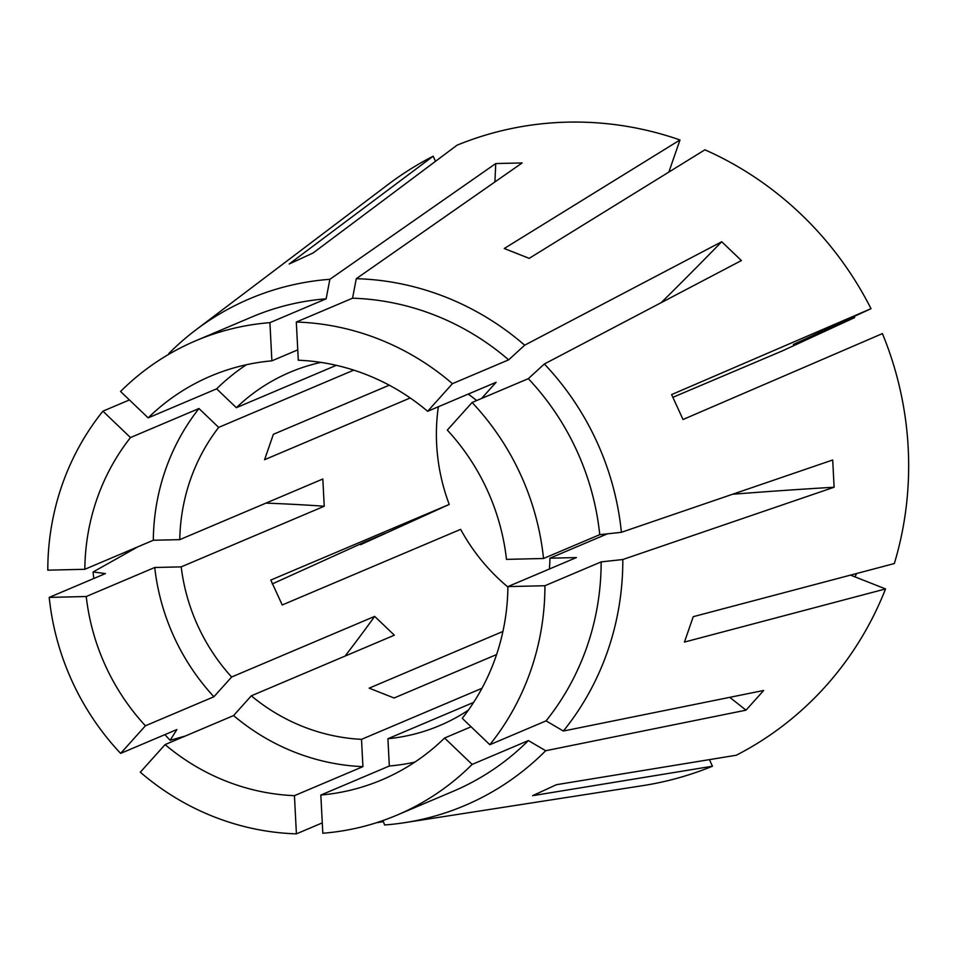 <?xml version="1.0" encoding="UTF-8"?>
<svg xmlns="http://www.w3.org/2000/svg" width="956" height="956" viewBox="0 0 956 956"><rect width="100%" height="100%" fill="white"/><g stroke="black" fill="none" stroke-linecap="round" stroke-linejoin="round"><path stroke-width="1.43" d="M396.907 815.157A257.642 246.899 -113 0 0 403.611 812.194A257.642 246.899 -113 0 0 472.156 764.406L528.393 740.565A257.642 246.899 -113 0 1 459.836 788.353A257.642 246.899 -113 0 1 453.144 791.317L396.907 815.157A257.642 246.899 -113 0 1 322.817 833.238L320.834 795.045A219.271 210.129 -113 0 0 381.934 779.821A219.271 210.129 -113 0 0 387.634 777.3A219.271 210.129 -113 0 0 444.576 738.02L471.093 726.787M543.522 558.495A257.642 246.899 -113 0 0 472.097 402.488L447.312 430.104A219.271 210.129 -113 0 1 506.489 559.368L543.522 558.495L599.747 534.667L621.4 532.301A275.268 263.796 -113 0 0 544.346 363.997L741.39 260.558L721.72 241.737L524.677 345.188A275.268 263.796 -113 0 0 356.277 278.686L522.155 162.938L495.746 163.56L329.868 279.307A275.268 263.796 -113 0 0 242.645 301.869A275.268 263.796 -113 0 0 195.837 329.928A275.268 263.796 -113 0 0 168.77 353.565L169.081 354.126M389.247 385.196L273.368 434.311L264.573 459.705L410.22 397.971M438.35 406.754A191.857 183.863 -113 0 0 449.236 504.433L270.811 580.065L282.223 604.981L460.649 529.349A191.857 183.863 -113 0 0 507.899 587.008M502.928 631.45L369.159 688.153L394.099 698L496.582 654.549M320.834 795.045L389.331 766.019L387.909 738.725A191.857 183.863 -113 0 0 439.724 725.556A191.857 183.863 -113 0 0 444.719 723.357A191.857 183.863 -113 0 0 468.356 710.165M387.909 738.725L473.626 702.397M165.089 744.593L140.305 772.209A257.642 246.899 -113 0 0 296.408 833.859L294.436 795.667A219.271 210.129 -113 0 1 165.089 744.593L233.575 715.566L251.297 695.825A191.857 183.863 -113 0 0 361.511 739.347L481.967 688.284M251.297 695.825L394.338 635.202L374.668 616.381L231.627 677.015A191.857 183.863 -113 0 1 181.198 566.872L324.239 506.238L322.829 479.004L179.776 539.638A191.857 183.863 -113 0 1 218.685 427.392L198.968 408.535A219.271 210.129 -113 0 0 153.319 540.26L179.776 539.638M353.768 370.127L218.685 427.392M336.309 365.323L236.359 407.698L216.642 388.841L148.156 417.868L120.564 391.482A257.642 246.899 -113 0 1 195.813 340.742A257.642 246.899 -113 0 1 269.915 322.65L271.886 360.842A219.271 210.129 -113 0 0 210.798 376.067A219.271 210.129 -113 0 0 148.156 417.868M320.941 362.396A191.857 183.863 -113 0 0 289.979 372.266A191.857 183.863 -113 0 0 284.984 374.477A191.857 183.863 -113 0 0 236.359 407.698M383.009 820.535L384.599 824.98A275.268 263.796 -113 0 0 404.699 822.662A275.268 263.796 -113 0 0 471.822 802.419A275.268 263.796 -113 0 0 545.697 750.723L746.003 710.165A548.158 142.838 41.9 0 0 729.715 697.342M404.699 822.662L642.623 785.665A335.747 321.754 -113 0 0 712.447 766.222L532.611 795.679L556.476 784.685L736.311 755.228A335.747 321.754 -113 0 0 885.543 588.932L684.448 642.073L693.243 616.68L894.338 563.538A335.747 321.754 -113 0 0 882.424 333.596L683.026 419.505L671.614 394.589L871.012 308.68A335.747 321.754 -113 0 0 704.919 149.805L529.182 258.347L504.254 248.5L679.991 139.958A335.747 321.754 -113 0 0 457.016 145.204L313.054 253.005L289.19 263.999L433.164 156.198A335.747 321.754 -113 0 0 387.873 184.663L195.837 329.928M621.4 532.301L832.7 459.991L834.11 487.225A548.158 55.615 -3 0 0 732.583 494.252M489.83 744.712A257.642 246.899 -113 0 0 544.932 585.729L507.899 586.602A219.271 210.129 -113 0 1 462.25 718.326L489.83 744.712L546.067 720.872L563.371 731.029A275.268 263.796 -113 0 0 622.81 559.523L834.11 487.225M563.371 731.029L763.677 690.471L746.003 710.165M376.485 822.722L383.404 821.634M164.91 734.638A275.268 263.796 -113 0 0 170.12 740.291L185.356 736.012M49.21 597.392A257.642 246.899 -113 0 0 120.635 753.4L145.42 725.783A219.271 210.129 -113 0 1 86.243 596.52L49.21 597.392L105.447 573.564L93.067 571.987A275.268 263.796 -113 0 0 93.796 578.5M93.067 571.987L137.939 546.784M360.257 544.084A274.766 263.318 -113 0 0 360.508 544.717L384.993 533.436L364.666 542.052L272.245 583.937M476.65 400.552A191.857 183.863 -113 0 0 468.225 394.087M549.437 568.987A191.857 183.863 -113 0 0 549.927 558.196L607.407 533.818M854.078 316.484A274.766 263.318 -113 0 1 854.652 317.583L782.355 350.9L672.952 397.278M102.901 411.176L130.482 437.561A219.271 210.129 -113 0 0 84.833 569.298L47.8 570.158A257.642 246.899 -113 0 1 102.901 411.176L129.407 399.943M444.576 738.02L472.156 764.406M452.427 383.679A257.642 246.899 -113 0 0 296.312 322.029L298.296 360.221A219.271 210.129 -113 0 1 427.643 411.295L452.427 383.679L508.652 359.838A257.642 246.899 -113 0 0 352.549 298.2L296.312 322.029M120.635 753.4L176.872 729.559L170.12 740.291M296.408 833.859L322.28 822.889M546.067 720.872A257.642 246.899 -113 0 0 601.157 561.889L622.81 559.523M544.932 585.729L601.157 561.889M329.868 279.307L326.139 298.822A257.642 246.899 -113 0 0 252.049 316.902L195.813 340.742M326.139 298.822L269.915 322.65M528.393 740.565L545.697 750.723M356.277 278.686L352.549 298.2M524.677 345.188L508.652 359.838M86.243 596.52L154.729 567.494A219.271 210.129 -113 0 0 213.905 696.757L231.627 677.015M154.729 567.494L181.198 566.872M233.575 715.566A219.271 210.129 -113 0 0 362.921 766.64L361.511 739.347M507.899 586.602L576.384 557.563L549.927 558.196M389.331 766.019A219.271 210.129 -113 0 0 414.832 762.123M246.385 364.738A219.271 210.129 -113 0 0 216.642 388.841M481.585 398.461L496.128 382.269L427.643 411.295M145.42 725.783L213.905 696.757M84.833 569.298L153.319 540.26M198.968 408.535L130.482 437.561M294.436 795.667L362.921 766.64M297.758 349.872L271.886 360.842M599.747 534.667A257.642 246.899 -113 0 0 528.321 378.66L472.097 402.488M544.346 363.997L528.321 378.66M668.853 172.08L679.991 139.958M435.506 161.313L433.164 156.198M709.436 759.626L712.447 766.222M850.541 575.106L885.543 588.932M449.236 504.433L360.508 544.717M854.927 576.838A274.766 263.318 -113 0 0 856.684 573.492M854.652 317.583L793.396 344.459L871.012 308.68M813.723 335.831A246.672 236.395 -113 0 0 813.401 335.233M838.209 324.55A274.766 263.318 -113 0 0 837.898 323.941M265.959 503.107A548.158 55.615 177 0 1 324.239 506.238M721.72 241.737A548.158 64.195 -46.3 0 1 661.193 302.658M495.746 163.56A548.158 146.399 -91.3 0 1 494.885 181.963M345.092 656.067A548.158 64.195 133.7 0 0 374.668 616.381"/></g></svg>
